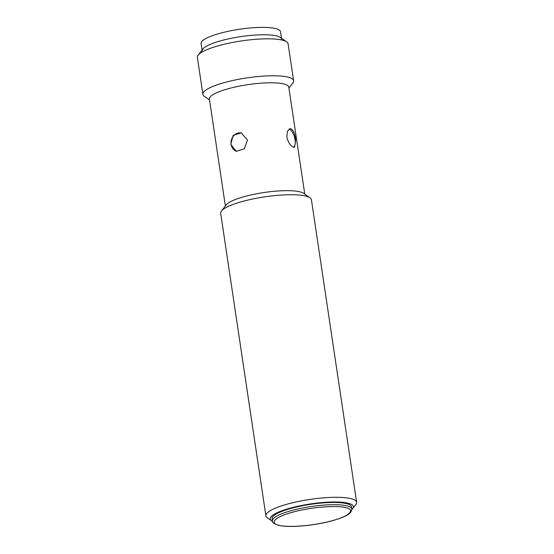 <?xml version="1.0" encoding="UTF-8"?>
<svg xmlns="http://www.w3.org/2000/svg" width="554" height="554" viewBox="0 0 554 554"><rect width="100%" height="100%" fill="white"/><g stroke="black" fill="none" stroke-linecap="round" stroke-linejoin="round"><path stroke-width="0.83" d="M272.54 521.356A42.049 8.933 -8.5 0 1 271.508 520.76L267.291 517.796A45.871 9.743 -8.5 0 1 265.892 515.864A45.871 9.743 -8.5 0 1 299.638 501.218A45.871 9.743 -8.5 0 1 351.388 498.759A45.871 9.743 -8.5 0 1 356.631 502.298A45.871 9.743 -8.5 0 1 355.855 504.555L352.69 508.627A42.049 8.933 -8.5 0 1 351.873 509.5M356.631 502.298L311.41 199.731A45.871 9.743 171.5 0 0 310.011 197.799A45.871 9.743 171.5 0 0 306.175 196.185A45.871 9.743 171.5 0 0 259.286 197.736A45.871 9.743 171.5 0 0 221.441 211.032A45.871 9.743 171.5 0 0 220.672 213.29L265.892 515.864M310.011 197.799L303.689 193.346A40.137 8.525 171.5 0 0 300.33 191.94A40.137 8.525 171.5 0 0 259.3 193.291A40.137 8.525 171.5 0 0 226.191 204.925L221.441 211.032M271.508 520.76A42.049 8.933 -8.5 0 1 296.826 506.494A42.049 8.933 -8.5 0 1 348.598 503.316A42.049 8.933 -8.5 0 1 352.69 508.627M304.769 194.108L288.786 87.158A40.137 8.525 171.5 0 0 284.202 84.063A40.137 8.525 171.5 0 0 230.533 88.121A40.137 8.525 171.5 0 0 209.391 99.028L225.374 205.977M290.885 128.763C293.322 130.114 294.915 133.673 295.677 139.442L294.589 147.267L293.648 147.232C290.552 146.062 288.281 142.669 286.84 137.073L287.325 131.506L289.832 128.757L290.885 128.763M288.925 88.086L292.858 83.031A45.871 9.743 171.5 0 0 293.627 80.773A45.871 9.743 171.5 0 0 288.392 77.228A45.871 9.743 171.5 0 0 227.05 81.867A45.871 9.743 171.5 0 0 202.896 94.332A45.871 9.743 171.5 0 0 204.294 96.264L209.53 99.955M293.758 147.26A9.556 4.1 75.6 0 0 295.012 139.615A9.556 4.1 75.6 0 0 289.008 129.144M241.572 132.974A9.556 8.393 -75 0 0 231.115 144.449A9.556 8.393 -75 0 0 236.606 151.408M247.486 140.051L244.321 148.811L236.226 151.318L230.769 144.352L233.151 135.398L241.17 132.856L247.486 140.051M293.627 80.773L288.108 43.828A45.871 9.743 171.5 0 0 286.709 41.896A45.871 9.743 171.5 0 0 282.872 40.283A45.871 9.743 171.5 0 0 235.983 41.834A45.871 9.743 171.5 0 0 198.145 55.13A45.871 9.743 171.5 0 0 197.369 57.387L202.896 94.332M286.709 41.896L280.386 37.443A40.137 8.525 171.5 0 0 277.028 36.031A40.137 8.525 171.5 0 0 236.004 37.388A40.137 8.525 171.5 0 0 202.889 49.022L198.145 55.13M281.612 39.133A40.137 8.525 171.5 0 0 247.209 35.775A40.137 8.525 171.5 0 0 203.962 47.935A40.137 8.525 171.5 0 0 202.217 50.996M281.474 38.205L280.504 31.744A40.137 8.525 171.5 0 0 246.108 28.386A40.137 8.525 171.5 0 0 202.854 40.546A40.137 8.525 171.5 0 0 201.109 43.607L202.078 50.068M351.506 506.841A40.137 8.525 171.5 0 0 346.929 503.745A40.137 8.525 171.5 0 0 301.639 505.899A40.137 8.525 171.5 0 0 272.118 518.71L272.443 520.926A40.137 8.525 -8.5 0 1 301.972 508.115A40.137 8.525 -8.5 0 1 347.261 505.961A40.137 8.525 -8.5 0 1 351.838 509.057L351.506 506.841M278.586 525.157C272.007 524.105 269.756 518.184 294.513 511.688C319.755 505.324 342.275 506.031 346.139 507.783C352.718 508.828 354.969 514.756 330.212 521.252C304.97 527.616 282.45 526.902 278.586 525.157M272.443 520.926C271.979 522.228 273.821 523.641 277.969 525.157C287.595 527.969 312.962 525.947 331.091 521.072C342.033 518.073 348.618 515.102 350.862 512.159L351.838 509.057"/></g></svg>

